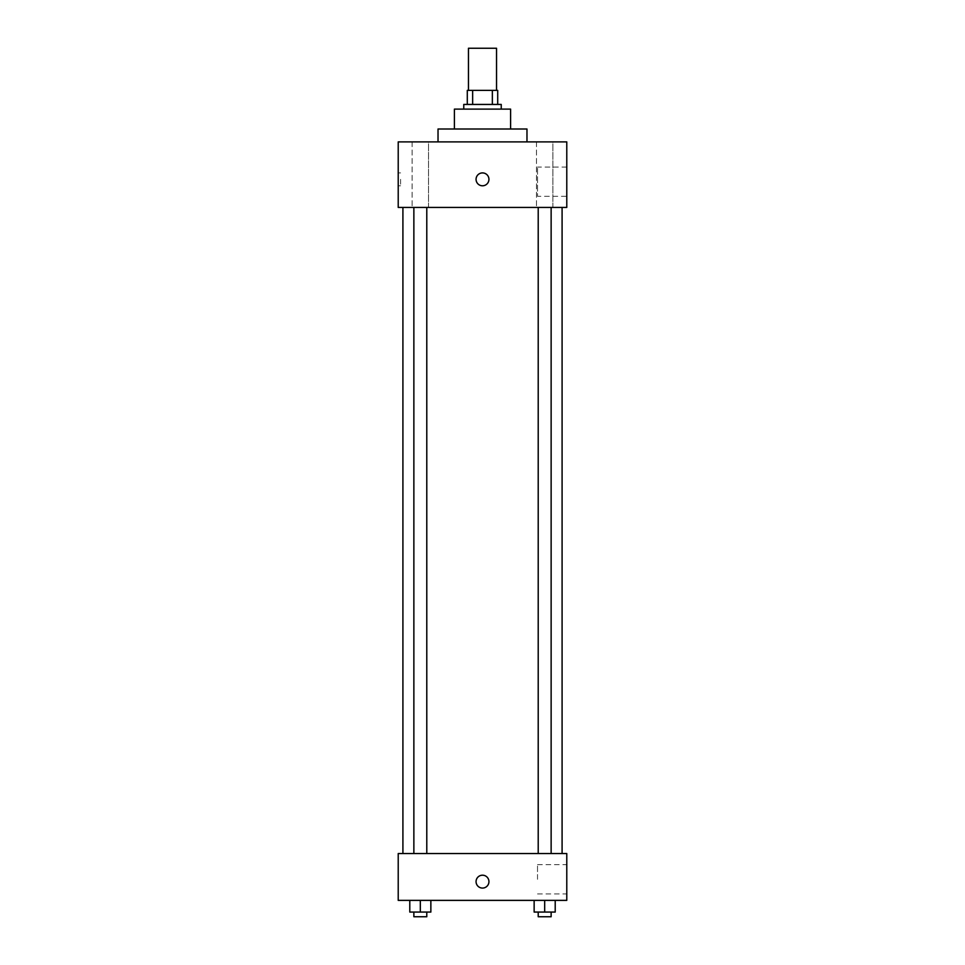 <?xml version="1.0" encoding="UTF-8"?>
<svg xmlns="http://www.w3.org/2000/svg" width="965" height="965" viewBox="0 0 965 965"><rect width="100%" height="100%" fill="white"/><g stroke="black" fill="none" stroke-linecap="round" stroke-linejoin="round"><path stroke-width="0.72" stroke-dasharray="4.83 3.62" d="M468.459 48.25L496.541 48.25M482.5 90.384L468.459 90.384L482.5 90.384M492.355 104.437L492.355 90.384L497.711 90.384L497.711 104.437L472.645 104.437L497.711 104.437M492.355 90.384L467.289 90.384M472.645 104.437L467.289 104.437L472.645 104.437L472.645 90.384M501.233 104.437L463.767 104.437M463.767 109.117L501.233 109.117L463.767 109.117M510.594 109.117L454.406 109.117M454.406 129.008L510.594 129.008L454.406 129.008M526.974 129.008L438.026 129.008M438.026 141.891L526.974 141.891L438.026 141.891M552.885 141.891L536.468 141.891L552.885 141.891L536.468 141.891L552.885 141.891L552.885 207.439L536.468 207.439L552.885 207.439L536.468 207.439L552.885 207.439L552.885 141.891M428.532 141.891L412.115 141.891L428.532 141.891L412.115 141.891L428.532 141.891L428.532 207.439L412.115 207.439L428.532 207.439L412.115 207.439L428.532 207.439L428.532 141.891M566.781 141.891L398.219 141.891L398.219 207.439L566.781 207.439L566.781 141.891M566.781 196.317L566.781 167.054L566.781 196.317L537.517 196.317L537.517 167.054L537.517 196.317M398.219 179.345L398.219 185.787L398.219 179.345M400.584 179.345L400.584 185.787L400.584 179.345M482.5 185.787A6.441 6.441 0 0 1 476.927 176.125A6.441 6.441 0 0 1 488.073 176.125A6.441 6.441 0 0 1 482.5 185.787M482.5 172.904A6.441 6.441 0 0 0 476.927 182.566A6.441 6.441 0 0 0 488.073 182.566A6.441 6.441 0 0 0 482.5 172.904A6.441 6.441 0 0 0 476.927 182.566A6.441 6.441 0 0 0 488.073 182.566A6.441 6.441 0 0 0 482.5 172.904M551.136 207.439L538.217 207.439L551.136 207.439L538.217 207.439L551.136 207.439L551.136 853.543L538.217 853.543L551.136 853.543M426.783 207.439L413.864 207.439L426.783 207.439L413.864 207.439L426.783 207.439L426.783 853.543L413.864 853.543L426.783 853.543M482.5 207.439L402.912 207.439L482.5 207.439M482.5 853.543L402.912 853.543L482.5 853.543M566.781 853.543L398.219 853.543L398.219 900.369L566.781 900.369L566.781 853.543M398.219 881.636L398.219 888.077L398.231 881.636M555.213 912.07L544.682 912.07L555.213 912.07L555.213 900.369L534.14 900.369L555.213 900.369L534.14 900.369L555.213 900.369L534.14 900.369L555.213 900.369L534.14 900.369L555.213 900.369L555.213 912.07L534.14 912.07L534.14 900.369L534.14 912.07L551.136 912.07L544.682 912.07L544.682 900.369L544.682 912.07L534.14 912.07L534.14 900.369M430.86 912.07L420.318 912.07L430.86 912.07L430.86 900.369L409.787 900.369L430.86 900.369L409.787 900.369L430.86 900.369L409.787 900.369L430.86 900.369L409.787 900.369L430.86 900.369L430.86 912.07L409.787 912.07L409.787 900.369L409.787 912.07L426.783 912.07L420.318 912.07L420.318 900.369L420.318 912.07L409.787 912.07L409.787 900.369M566.781 879.296L566.781 864.664L566.781 879.296M482.5 875.195A6.441 6.441 0 0 0 476.927 884.857A6.441 6.441 0 0 0 488.073 884.857A6.441 6.441 0 0 0 482.5 875.195A6.441 6.441 0 0 0 476.927 884.857A6.441 6.441 0 0 0 488.073 884.857A6.441 6.441 0 0 0 482.5 875.195M482.5 888.077A6.441 6.441 0 0 1 476.927 878.415A6.441 6.441 0 0 1 488.073 878.415A6.441 6.441 0 0 1 482.5 888.077M537.517 879.296L537.517 864.664L537.517 879.296M538.217 912.07L538.217 916.75L551.136 916.75L538.217 916.75L551.136 916.75L551.136 912.07L538.217 912.07L551.136 912.07M544.682 912.07L544.682 900.369M413.864 912.07L413.864 916.75L426.783 916.75L413.864 916.75L426.783 916.75L426.783 912.07L413.864 912.07L426.783 912.07M420.318 912.07L420.318 900.369M536.468 141.891L536.468 207.439L536.468 141.891M412.115 141.891L412.115 207.439L412.115 141.891M566.781 167.054L537.517 167.054M400.584 172.904L398.219 172.904M400.584 185.787L398.219 185.787M413.864 853.543L413.864 207.439M538.217 853.543L538.217 207.439M537.517 893.928L566.781 893.928M537.517 864.664L566.781 864.664"/><path stroke-width="1.45" d="M496.541 90.384L496.541 48.25L468.459 48.25L468.459 90.384M472.645 104.437L472.645 90.384L467.289 90.384L467.289 104.437L467.289 90.384M472.645 90.384L497.711 90.384L497.711 104.437M492.355 104.437L492.355 90.384M463.767 109.117L463.767 104.437L501.233 104.437L501.233 109.117M454.406 129.008L454.406 109.117L510.594 109.117L510.594 129.008M438.026 141.891L438.026 129.008L526.974 129.008L526.974 141.891M398.219 141.891L566.781 141.891L566.781 207.439L398.219 207.439L398.219 141.891M482.5 185.787A6.441 6.441 0 0 1 476.927 176.125A6.441 6.441 0 0 1 488.073 176.125A6.441 6.441 0 0 1 482.5 185.787M398.219 853.543L566.781 853.543L566.781 900.369L398.219 900.369L398.219 853.543M482.5 888.077A6.441 6.441 0 0 1 476.927 878.415A6.441 6.441 0 0 1 488.073 878.415A6.441 6.441 0 0 1 482.5 888.077M534.14 900.369L534.14 912.07L555.213 912.07L555.213 900.369L555.213 912.07M544.682 912.07L544.682 900.369M551.136 912.07L551.136 916.75L538.217 916.75L538.217 912.07M409.787 900.369L409.787 912.07L430.86 912.07L430.86 900.369L430.86 912.07M420.318 912.07L420.318 900.369M426.783 912.07L426.783 916.75L413.864 916.75L413.864 912.07M562.088 853.543L562.088 207.439M402.912 853.543L402.912 207.439M538.217 207.439L538.217 853.543M551.136 207.439L551.136 853.543M426.783 853.543L426.783 207.439M413.864 853.543L413.864 207.439"/></g></svg>
